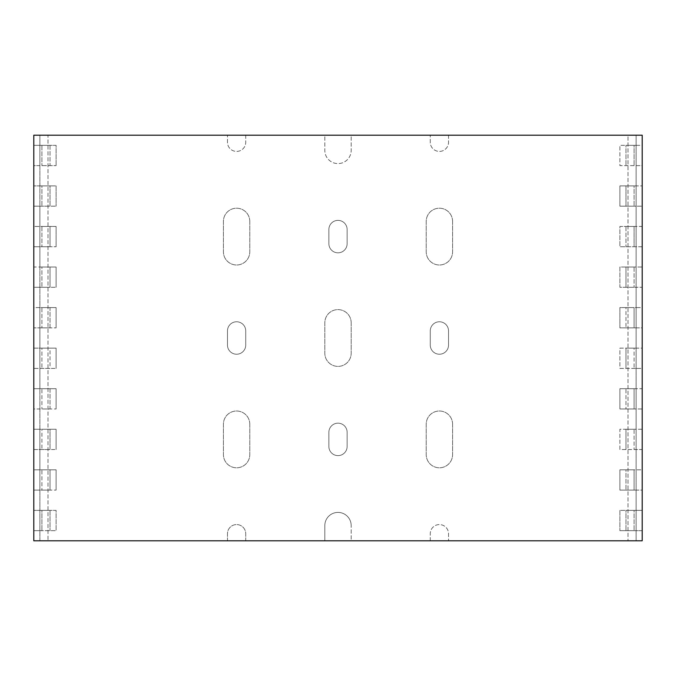 <?xml version="1.0" encoding="UTF-8"?>
<svg xmlns="http://www.w3.org/2000/svg" width="676" height="676" viewBox="0 0 676 676"><rect width="100%" height="100%" fill="white"/><g stroke="black" fill="none" stroke-linecap="round" stroke-linejoin="round"><path stroke-width="0.51" stroke-dasharray="3.38 2.54" d="M642.2 135.2L642.2 540.8L642.2 530.66L619.892 530.66L636.116 530.66L636.116 540.8L628.004 540.8L642.2 540.8L448.526 540.8L642.2 540.8L642.2 135.2L628.004 135.2L628.004 540.8L628.004 135.2L636.116 135.2L636.116 540.8L636.116 135.2L448.526 135.2L642.2 135.2L636.116 135.2L636.116 540.8L39.884 540.8L39.884 530.66L56.108 530.66L33.8 530.66L33.8 540.8L47.996 540.8L39.884 540.8L39.884 135.2L636.116 135.2L636.116 145.34L619.892 145.34L619.892 165.62L636.116 165.62L636.116 185.9L619.892 185.9L619.892 206.18L636.116 206.18L636.116 226.46L619.892 226.46L619.892 246.74L636.116 246.74L636.116 267.02L619.892 267.02L619.892 287.3L636.116 287.3L636.116 307.58L619.892 307.58L619.892 327.86L636.116 327.86L636.116 348.14L619.892 348.14L619.892 368.42L636.116 368.42L636.116 388.7L619.892 388.7L619.892 408.98L636.116 408.98L636.116 429.26L619.892 429.26L619.892 449.54L636.116 449.54L636.116 469.82L619.892 469.82L619.892 490.1L636.116 490.1L636.116 530.66L642.2 530.66L642.2 490.1L619.892 490.1L619.892 469.82L634.088 469.82L634.088 490.1L634.088 469.82L625.976 469.82L625.976 490.1L625.976 469.82L642.2 469.82L642.2 490.1L636.116 490.1L636.116 469.82L642.2 469.82L642.2 449.54L619.892 449.54L619.892 429.26L634.088 429.26L634.088 449.54L634.088 429.26L625.976 429.26L625.976 449.54L625.976 429.26L642.2 429.26L642.2 449.54L636.116 449.54L636.116 429.26L642.2 429.26L642.2 408.98L619.892 408.98L619.892 388.7L634.088 388.7L634.088 408.98L634.088 388.7L625.976 388.7L625.976 408.98L625.976 388.7L642.2 388.7L642.2 408.98L636.116 408.98L636.116 388.7L642.2 388.7L642.2 368.42L619.892 368.42L619.892 348.14L634.088 348.14L634.088 368.42L634.088 348.14L625.976 348.14L625.976 368.42L625.976 348.14L642.2 348.14L642.2 368.42L636.116 368.42L636.116 348.14L642.2 348.14L642.2 327.86L619.892 327.86L619.892 307.58L634.088 307.58L634.088 327.86L634.088 307.58L625.976 307.58L625.976 327.86L625.976 307.58L642.2 307.58L642.2 327.86L636.116 327.86L636.116 307.58L642.2 307.58L642.2 287.3L619.892 287.3L619.892 267.02L634.088 267.02L634.088 287.3L634.088 267.02L625.976 267.02L625.976 287.3L625.976 267.02L642.2 267.02L642.2 287.3L636.116 287.3L636.116 267.02L642.2 267.02L642.2 246.74L619.892 246.74L619.892 226.46L634.088 226.46L634.088 246.74L634.088 226.46L625.976 226.46L625.976 246.74L625.976 226.46L642.2 226.46L642.2 246.74L636.116 246.74L636.116 226.46L642.2 226.46L642.2 206.18L619.892 206.18L619.892 185.9L634.088 185.9L634.088 206.18L634.088 185.9L625.976 185.9L625.976 206.18L625.976 185.9L642.2 185.9L642.2 206.18L636.116 206.18L636.116 185.9L642.2 185.9L642.2 165.62L619.892 165.62L619.892 145.34L634.088 145.34L634.088 165.62L634.088 145.34L625.976 145.34L625.976 165.62L625.976 145.34L642.2 145.34L642.2 165.62L636.116 165.62L636.116 145.34L642.2 145.34L642.2 135.2M39.884 135.2L39.884 540.8L227.474 540.8L227.474 533.702A9.126 9.126 0 0 1 236.6 524.576A9.126 9.126 0 0 1 245.726 533.702L245.726 540.8L324.818 540.8L245.726 540.8L245.726 533.702A9.126 9.126 0 0 0 236.6 524.576A9.126 9.126 0 0 0 227.474 533.702L227.474 540.8L33.8 540.8L39.884 540.8L39.884 135.2L47.996 135.2L47.996 540.8L47.996 135.2L33.8 135.2L33.8 540.8L33.8 135.2L227.474 135.2L33.8 135.2L33.8 145.34L50.024 145.34L50.024 165.62L33.8 165.62L33.8 185.9L50.024 185.9L50.024 206.18L33.8 206.18L33.8 226.46L50.024 226.46L50.024 246.74L33.8 246.74L33.8 267.02L50.024 267.02L50.024 287.3L33.8 287.3L33.8 307.58L50.024 307.58L50.024 327.86L33.8 327.86L33.8 348.14L50.024 348.14L50.024 368.42L33.8 368.42L33.8 388.7L50.024 388.7L50.024 408.98L33.8 408.98L33.8 429.26L50.024 429.26L50.024 449.54L33.8 449.54L33.8 469.82L50.024 469.82L50.024 490.1L33.8 490.1L33.8 530.66L39.884 530.66L39.884 490.1L56.108 490.1L41.912 490.1L50.024 490.1L50.024 469.82L41.912 469.82L41.912 490.1L41.912 469.82L56.108 469.82L56.108 490.1L56.108 469.82L39.884 469.82L39.884 490.1L33.8 490.1L33.8 469.82L39.884 469.82L39.884 449.54L56.108 449.54L41.912 449.54L50.024 449.54L50.024 429.26L41.912 429.26L41.912 449.54L41.912 429.26L56.108 429.26L56.108 449.54L56.108 429.26L39.884 429.26L39.884 449.54L33.8 449.54L33.8 429.26L39.884 429.26L39.884 408.98L56.108 408.98L41.912 408.98L50.024 408.98L50.024 388.7L41.912 388.7L41.912 408.98L41.912 388.7L56.108 388.7L56.108 408.98L56.108 388.7L39.884 388.7L39.884 408.98L33.8 408.98L33.8 388.7L39.884 388.7L39.884 368.42L56.108 368.42L41.912 368.42L50.024 368.42L50.024 348.14L41.912 348.14L41.912 368.42L41.912 348.14L56.108 348.14L56.108 368.42L56.108 348.14L39.884 348.14L39.884 368.42L33.8 368.42L33.8 348.14L39.884 348.14L39.884 327.86L56.108 327.86L41.912 327.86L50.024 327.86L50.024 307.58L41.912 307.58L41.912 327.86L41.912 307.58L56.108 307.58L56.108 327.86L56.108 307.58L39.884 307.58L39.884 327.86L33.8 327.86L33.8 307.58L39.884 307.58L39.884 287.3L56.108 287.3L41.912 287.3L50.024 287.3L50.024 267.02L41.912 267.02L41.912 287.3L41.912 267.02L56.108 267.02L56.108 287.3L56.108 267.02L39.884 267.02L39.884 287.3L33.8 287.3L33.8 267.02L39.884 267.02L39.884 246.74L56.108 246.74L41.912 246.74L50.024 246.74L50.024 226.46L41.912 226.46L41.912 246.74L41.912 226.46L56.108 226.46L56.108 246.74L56.108 226.46L39.884 226.46L39.884 246.74L33.8 246.74L33.8 226.46L39.884 226.46L39.884 206.18L56.108 206.18L41.912 206.18L50.024 206.18L50.024 185.9L41.912 185.9L41.912 206.18L41.912 185.9L56.108 185.9L56.108 206.18L56.108 185.9L39.884 185.9L39.884 206.18L33.8 206.18L33.8 185.9L39.884 185.9L39.884 165.62L56.108 165.62L41.912 165.62L50.024 165.62L50.024 145.34L41.912 145.34L41.912 165.62L41.912 145.34L56.108 145.34L56.108 165.62L56.108 145.34L39.884 145.34L39.884 165.62L33.8 165.62L33.8 145.34L39.884 145.34L39.884 135.2M324.818 135.2L245.726 135.2L324.818 135.2L324.818 150.41L324.818 135.2M351.182 135.2L430.274 135.2L351.182 135.2L351.182 150.41A13.182 13.182 0 0 1 338 163.592A13.182 13.182 0 0 1 324.818 150.41A13.182 13.182 0 0 0 338 163.592A13.182 13.182 0 0 0 351.182 150.41L351.182 135.2M351.182 540.8L430.274 540.8L351.182 540.8L351.182 525.59L351.182 540.8M50.024 510.38L50.024 530.66L50.024 510.38L41.912 510.38L41.912 530.66L41.912 510.38L56.108 510.38L56.108 530.66L56.108 510.38L33.8 510.38L50.024 510.38M452.582 424.19L452.582 454.61A13.182 13.182 0 0 1 439.4 467.792A13.182 13.182 0 0 1 426.218 454.61L426.218 424.19A13.182 13.182 0 0 1 439.4 411.008A13.182 13.182 0 0 1 452.582 424.19L452.582 454.61A13.182 13.182 0 0 1 439.4 467.792A13.182 13.182 0 0 1 426.218 454.61L426.218 424.19A13.182 13.182 0 0 1 439.4 411.008A13.182 13.182 0 0 1 452.582 424.19M324.818 540.8L324.818 525.59A13.182 13.182 0 0 1 338 512.408A13.182 13.182 0 0 1 351.182 525.59A13.182 13.182 0 0 0 338 512.408A13.182 13.182 0 0 0 324.818 525.59L324.818 540.8M430.274 540.8L430.274 533.702A9.126 9.126 0 0 1 439.4 524.576A9.126 9.126 0 0 1 448.526 533.702L448.526 540.8L448.526 533.702A9.126 9.126 0 0 0 439.4 524.576A9.126 9.126 0 0 0 430.274 533.702L430.274 540.8M448.526 135.2L448.526 142.298A9.126 9.126 0 0 1 439.4 151.424A9.126 9.126 0 0 1 430.274 142.298L430.274 135.2L430.274 142.298A9.126 9.126 0 0 0 439.4 151.424A9.126 9.126 0 0 0 448.526 142.298L448.526 135.2M245.726 135.2L245.726 142.298A9.126 9.126 0 0 1 236.6 151.424A9.126 9.126 0 0 1 227.474 142.298L227.474 135.2L227.474 142.298A9.126 9.126 0 0 0 236.6 151.424A9.126 9.126 0 0 0 245.726 142.298L245.726 135.2M347.126 432.302L347.126 446.498A9.126 9.126 0 0 1 338 455.624A9.126 9.126 0 0 1 328.874 446.498L328.874 432.302A9.126 9.126 0 0 1 338 423.176A9.126 9.126 0 0 1 347.126 432.302L347.126 446.498A9.126 9.126 0 0 1 338 455.624A9.126 9.126 0 0 1 328.874 446.498L328.874 432.302A9.126 9.126 0 0 1 338 423.176A9.126 9.126 0 0 1 347.126 432.302M249.782 424.19L249.782 454.61A13.182 13.182 0 0 1 236.6 467.792A13.182 13.182 0 0 1 223.418 454.61L223.418 424.19A13.182 13.182 0 0 1 236.6 411.008A13.182 13.182 0 0 1 249.782 424.19L249.782 454.61A13.182 13.182 0 0 1 236.6 467.792A13.182 13.182 0 0 1 223.418 454.61L223.418 424.19A13.182 13.182 0 0 1 236.6 411.008A13.182 13.182 0 0 1 249.782 424.19M249.782 221.39L249.782 251.81A13.182 13.182 0 0 1 236.6 264.992A13.182 13.182 0 0 1 223.418 251.81L223.418 221.39A13.182 13.182 0 0 1 236.6 208.208A13.182 13.182 0 0 1 249.782 221.39L249.782 251.81A13.182 13.182 0 0 1 236.6 264.992A13.182 13.182 0 0 1 223.418 251.81L223.418 221.39A13.182 13.182 0 0 1 236.6 208.208A13.182 13.182 0 0 1 249.782 221.39M347.126 229.502L347.126 243.698A9.126 9.126 0 0 1 338 252.824A9.126 9.126 0 0 1 328.874 243.698L328.874 229.502A9.126 9.126 0 0 1 338 220.376A9.126 9.126 0 0 1 347.126 229.502L347.126 243.698A9.126 9.126 0 0 1 338 252.824A9.126 9.126 0 0 1 328.874 243.698L328.874 229.502A9.126 9.126 0 0 1 338 220.376A9.126 9.126 0 0 1 347.126 229.502M452.582 221.39L452.582 251.81A13.182 13.182 0 0 1 439.4 264.992A13.182 13.182 0 0 1 426.218 251.81L426.218 221.39A13.182 13.182 0 0 1 439.4 208.208A13.182 13.182 0 0 1 452.582 221.39L452.582 251.81A13.182 13.182 0 0 1 439.4 264.992A13.182 13.182 0 0 1 426.218 251.81L426.218 221.39A13.182 13.182 0 0 1 439.4 208.208A13.182 13.182 0 0 1 452.582 221.39M448.526 330.902L448.526 345.098A9.126 9.126 0 0 1 439.4 354.224A9.126 9.126 0 0 1 430.274 345.098L430.274 330.902A9.126 9.126 0 0 1 439.4 321.776A9.126 9.126 0 0 1 448.526 330.902L448.526 345.098A9.126 9.126 0 0 1 439.4 354.224A9.126 9.126 0 0 1 430.274 345.098L430.274 330.902A9.126 9.126 0 0 1 439.4 321.776A9.126 9.126 0 0 1 448.526 330.902M351.182 322.79L351.182 353.21A13.182 13.182 0 0 1 338 366.392A13.182 13.182 0 0 1 324.818 353.21L324.818 322.79A13.182 13.182 0 0 1 338 309.608A13.182 13.182 0 0 1 351.182 322.79L351.182 353.21A13.182 13.182 0 0 1 338 366.392A13.182 13.182 0 0 1 324.818 353.21L324.818 322.79A13.182 13.182 0 0 1 338 309.608A13.182 13.182 0 0 1 351.182 322.79M245.726 330.902L245.726 345.098A9.126 9.126 0 0 1 236.6 354.224A9.126 9.126 0 0 1 227.474 345.098L227.474 330.902A9.126 9.126 0 0 1 236.6 321.776A9.126 9.126 0 0 1 245.726 330.902L245.726 345.098A9.126 9.126 0 0 1 236.6 354.224A9.126 9.126 0 0 1 227.474 345.098L227.474 330.902A9.126 9.126 0 0 1 236.6 321.776A9.126 9.126 0 0 1 245.726 330.902M619.892 510.38L619.892 530.66L619.892 510.38L634.088 510.38L634.088 530.66L634.088 510.38L625.976 510.38L625.976 530.66L625.976 510.38L642.2 510.38L619.892 510.38"/><path stroke-width="1.01" d="M642.2 540.8L33.8 540.8L33.8 135.2L642.2 135.2L642.2 540.8"/></g></svg>
